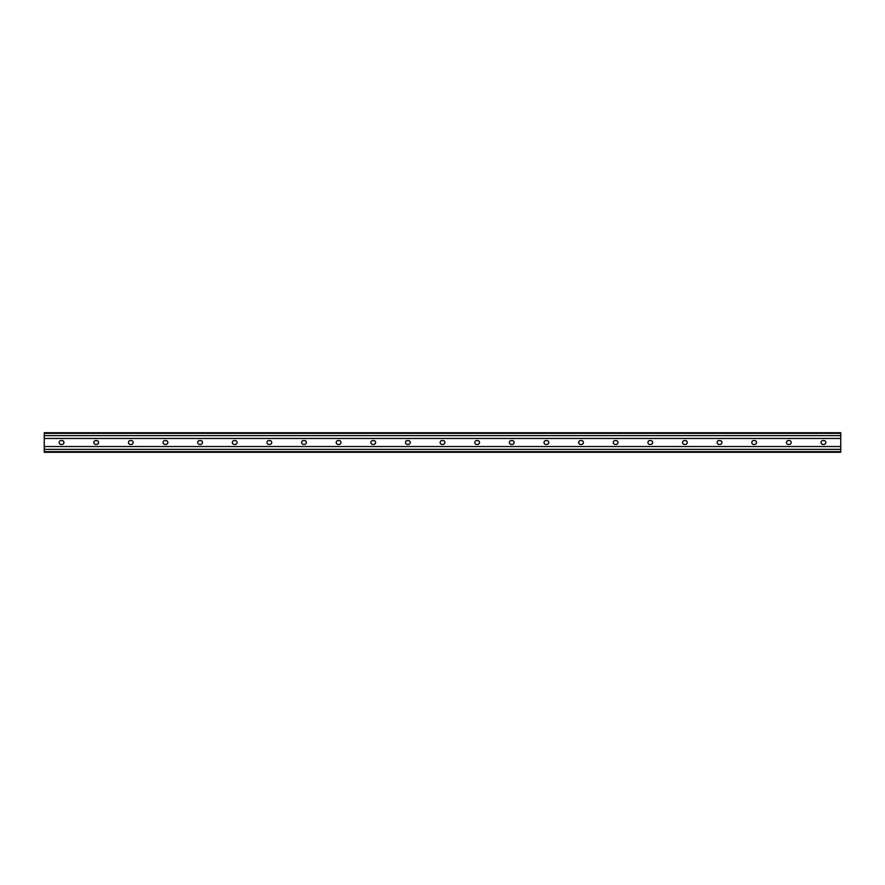 <?xml version="1.0" encoding="UTF-8"?>
<svg xmlns="http://www.w3.org/2000/svg" width="885" height="885" viewBox="0 0 885 885"><rect width="100%" height="100%" fill="white"/><g stroke="black" fill="none" stroke-linecap="round" stroke-linejoin="round"><path stroke-width="1.33" d="M840.75 452.279L44.25 452.279L44.25 432.721L840.75 432.721L840.75 452.279M823.869 440.553L823.006 440.553A1.947 1.947 0 0 0 821.059 442.5A1.947 1.947 0 0 0 823.006 444.447L823.869 444.447A1.947 1.947 0 0 0 825.816 442.5A1.947 1.947 0 0 0 823.869 440.553M789.232 440.553L788.369 440.553A1.947 1.947 0 0 0 786.422 442.5A1.947 1.947 0 0 0 788.369 444.447L789.232 444.447A1.947 1.947 0 0 0 791.19 442.5A1.947 1.947 0 0 0 789.232 440.553M754.606 440.553L753.743 440.553A1.947 1.947 0 0 0 751.796 442.5A1.947 1.947 0 0 0 753.743 444.447L754.606 444.447A1.947 1.947 0 0 0 756.553 442.5A1.947 1.947 0 0 0 754.606 440.553M719.981 440.553L719.107 440.553A1.947 1.947 0 0 0 717.16 442.5A1.947 1.947 0 0 0 719.107 444.447L719.981 444.447A1.947 1.947 0 0 0 721.928 442.5A1.947 1.947 0 0 0 719.981 440.553M685.344 440.553L684.481 440.553A1.947 1.947 0 0 0 682.534 442.5A1.947 1.947 0 0 0 684.481 444.447L685.344 444.447A1.947 1.947 0 0 0 687.291 442.5A1.947 1.947 0 0 0 685.344 440.553M650.718 440.553L649.844 440.553A1.947 1.947 0 0 0 647.897 442.5A1.947 1.947 0 0 0 649.844 444.447L650.718 444.447A1.947 1.947 0 0 0 652.665 442.5A1.947 1.947 0 0 0 650.718 440.553M616.082 440.553L615.219 440.553A1.947 1.947 0 0 0 613.272 442.5A1.947 1.947 0 0 0 615.219 444.447L616.082 444.447A1.947 1.947 0 0 0 618.029 442.5A1.947 1.947 0 0 0 616.082 440.553M581.456 440.553L580.593 440.553A1.947 1.947 0 0 0 578.646 442.5A1.947 1.947 0 0 0 580.593 444.447L581.456 444.447A1.947 1.947 0 0 0 583.403 442.5A1.947 1.947 0 0 0 581.456 440.553M546.819 440.553L545.957 440.553A1.947 1.947 0 0 0 544.01 442.5A1.947 1.947 0 0 0 545.957 444.447L546.819 444.447A1.947 1.947 0 0 0 548.777 442.5A1.947 1.947 0 0 0 546.819 440.553M512.194 440.553L511.331 440.553A1.947 1.947 0 0 0 509.384 442.5A1.947 1.947 0 0 0 511.331 444.447L512.194 444.447A1.947 1.947 0 0 0 514.141 442.5A1.947 1.947 0 0 0 512.194 440.553M477.568 440.553L476.694 440.553A1.947 1.947 0 0 0 474.747 442.5A1.947 1.947 0 0 0 476.694 444.447L477.568 444.447A1.947 1.947 0 0 0 479.515 442.5A1.947 1.947 0 0 0 477.568 440.553M442.931 440.553L442.069 440.553A1.947 1.947 0 0 0 440.122 442.5A1.947 1.947 0 0 0 442.069 444.447L442.931 444.447A1.947 1.947 0 0 0 444.878 442.5A1.947 1.947 0 0 0 442.931 440.553M408.306 440.553L407.432 440.553A1.947 1.947 0 0 0 405.485 442.5A1.947 1.947 0 0 0 407.432 444.447L408.306 444.447A1.947 1.947 0 0 0 410.253 442.5A1.947 1.947 0 0 0 408.306 440.553M373.669 440.553L372.806 440.553A1.947 1.947 0 0 0 370.859 442.5A1.947 1.947 0 0 0 372.806 444.447L373.669 444.447A1.947 1.947 0 0 0 375.616 442.5A1.947 1.947 0 0 0 373.669 440.553M339.043 440.553L338.181 440.553A1.947 1.947 0 0 0 336.223 442.5A1.947 1.947 0 0 0 338.181 444.447L339.043 444.447A1.947 1.947 0 0 0 340.99 442.5A1.947 1.947 0 0 0 339.043 440.553M304.407 440.553L303.544 440.553A1.947 1.947 0 0 0 301.597 442.5A1.947 1.947 0 0 0 303.544 444.447L304.407 444.447A1.947 1.947 0 0 0 306.354 442.5A1.947 1.947 0 0 0 304.407 440.553M269.781 440.553L268.918 440.553A1.947 1.947 0 0 0 266.971 442.5A1.947 1.947 0 0 0 268.918 444.447L269.781 444.447A1.947 1.947 0 0 0 271.728 442.5A1.947 1.947 0 0 0 269.781 440.553M235.156 440.553L234.282 440.553A1.947 1.947 0 0 0 232.335 442.5A1.947 1.947 0 0 0 234.282 444.447L235.156 444.447A1.947 1.947 0 0 0 237.103 442.5A1.947 1.947 0 0 0 235.156 440.553M200.519 440.553L199.656 440.553A1.947 1.947 0 0 0 197.709 442.5A1.947 1.947 0 0 0 199.656 444.447L200.519 444.447A1.947 1.947 0 0 0 202.466 442.5A1.947 1.947 0 0 0 200.519 440.553M165.893 440.553L165.019 440.553A1.947 1.947 0 0 0 163.072 442.5A1.947 1.947 0 0 0 165.019 444.447L165.893 444.447A1.947 1.947 0 0 0 167.84 442.5A1.947 1.947 0 0 0 165.893 440.553M131.257 440.553L130.394 440.553A1.947 1.947 0 0 0 128.447 442.5A1.947 1.947 0 0 0 130.394 444.447L131.257 444.447A1.947 1.947 0 0 0 133.204 442.5A1.947 1.947 0 0 0 131.257 440.553M96.631 440.553L95.768 440.553A1.947 1.947 0 0 0 93.81 442.5A1.947 1.947 0 0 0 95.768 444.447L96.631 444.447A1.947 1.947 0 0 0 98.578 442.5A1.947 1.947 0 0 0 96.631 440.553M61.994 440.553L61.131 440.553A1.947 1.947 0 0 0 59.184 442.5A1.947 1.947 0 0 0 61.131 444.447L61.994 444.447A1.947 1.947 0 0 0 63.941 442.5A1.947 1.947 0 0 0 61.994 440.553M840.75 449.381L44.25 449.381M840.75 446.538L44.25 446.538M840.75 451.649L44.25 451.649M840.75 433.351L44.25 433.351M840.75 435.619L44.25 435.619M840.75 438.462L44.25 438.462"/></g></svg>
